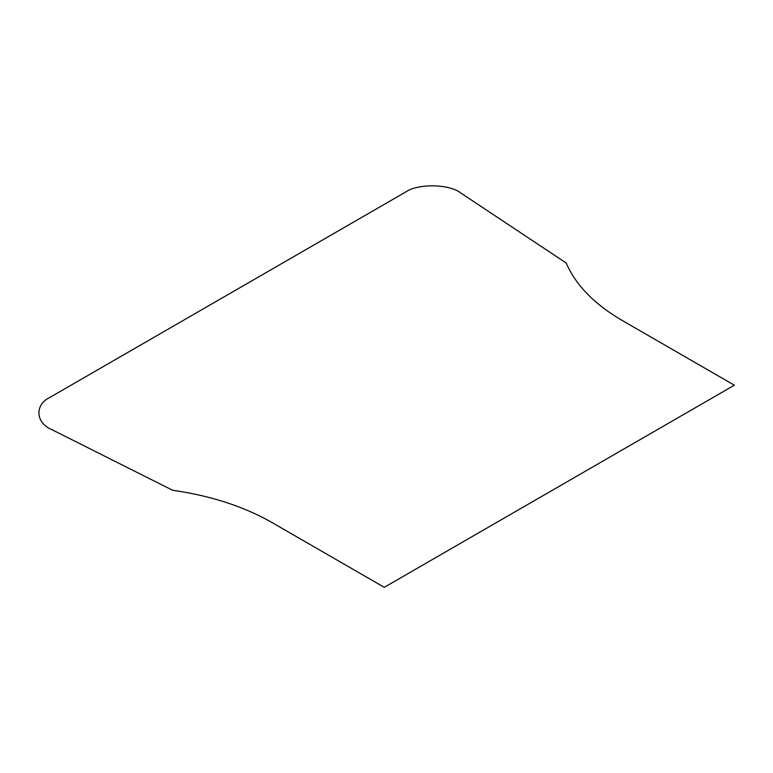 <?xml version="1.0" encoding="UTF-8"?>
<svg xmlns="http://www.w3.org/2000/svg" width="773" height="773" viewBox="0 0 773 773"><rect width="100%" height="100%" fill="white"/><g stroke="black" fill="none" stroke-linecap="round" stroke-linejoin="round"><path stroke-width="0.58" stroke-dasharray="3.87 2.9" d=""/><path stroke-width="1.16" d="M734.35 385.205L384.258 587.325L272.028 522.538C243.949 506.508 210.807 495.744 172.601 490.246L51.694 429.566C35.587 423.005 34.485 404.694 49.752 397.496L405.554 192.081C418.019 183.259 449.722 183.906 461.095 193.202L566.194 263.004C575.721 285.063 594.36 304.195 622.12 320.409L734.35 385.205"/></g></svg>
